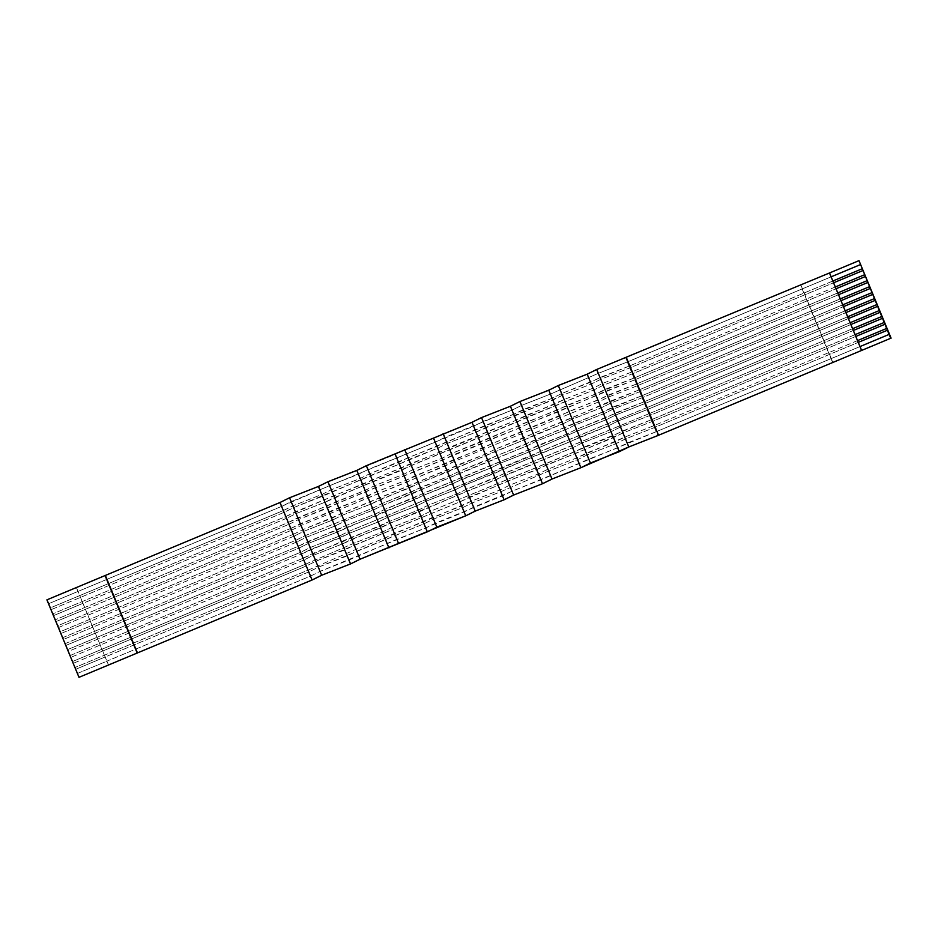 <?xml version="1.0" encoding="UTF-8"?>
<svg xmlns="http://www.w3.org/2000/svg" width="938" height="938" viewBox="0 0 938 938"><rect width="100%" height="100%" fill="white"/><g stroke="black" fill="none" stroke-linecap="round" stroke-linejoin="round"><path stroke-width="0.7" stroke-dasharray="4.69 3.52" d="M308.907 571.875L310.63 576.049L77.725 673.343L75.99 669.169L308.907 571.875L318.428 567.173L347.295 555.835L356.815 551.134L424.082 523.767L433.602 519.054L462.481 507.728L471.99 503.014L500.869 491.688L548.777 470.946L577.656 459.62L587.176 454.907L616.043 443.58L625.564 438.867L654.443 427.54L858.293 342.382L654.525 427.505L656.237 431.691L654.501 427.517L625.634 438.843L616.114 443.557L587.235 454.883L577.714 459.597L548.847 470.923L500.939 491.664L472.06 502.991L462.54 507.704L433.661 519.031L424.152 523.744L318.486 567.15L308.977 571.852L310.701 576.026L106.873 661.173L108.48 665.042M306.433 565.919L308.168 570.093L75.251 667.387L73.527 663.213L306.433 565.919L315.954 561.205L344.832 549.879L354.353 545.166L460.007 501.771L507.915 481.018L536.794 469.692L546.315 464.978L575.182 453.652L623.09 432.91L651.969 421.584L855.819 336.425L652.062 421.549L653.763 425.735L652.039 421.561L623.16 432.887L613.64 437.6L469.586 497.034L460.077 501.748L316.024 561.182L306.503 565.895L308.227 570.07L75.321 667.364L76.06 669.146L105.138 656.999L106.873 661.173L77.784 673.32L79.39 677.189M70.315 655.463L68.591 651.289L301.497 553.995L303.232 558.169L70.315 655.463L71.124 657.233L304.029 559.939L305.765 564.101L353.673 543.36L382.552 532.034L392.061 527.32L420.939 515.994L430.46 511.28L574.513 451.846L584.022 447.133L651.3 419.767L649.565 415.593L651.324 419.767L884.229 322.473M303.971 559.951L305.694 564.125L72.777 661.419L71.054 657.245L303.971 559.951L313.491 555.249L342.358 543.923L351.879 539.209L380.758 527.883L390.267 523.17L572.719 447.696L582.228 442.982L611.107 431.656L620.628 426.954L649.53 415.616L853.357 330.469L649.588 415.593L620.686 426.931L611.177 431.632L582.299 442.959L572.778 447.672L505.512 475.038L495.991 479.752L467.124 491.078L419.216 511.82L390.337 523.146L342.429 543.899L313.55 555.226L304.029 559.939M303.232 558.169L312.741 553.455L341.62 542.129L389.528 521.387L418.407 510.061L427.927 505.348L456.794 494.021L466.315 489.308L495.194 477.981L504.703 473.268L648.756 413.834L647.103 409.636L648.826 413.81L852.619 328.675M301.497 553.995L349.405 533.253L378.284 521.927L387.804 517.213L416.683 505.887L426.192 501.173L455.071 489.847L464.591 485.134L608.645 425.7L618.154 420.986L647.032 409.66L850.883 324.513L647.103 409.636L618.224 420.963L608.703 425.676L579.825 437.002L570.316 441.716L541.437 453.042L493.529 473.784L464.65 485.122L455.141 489.824L426.262 501.15L416.742 505.863L387.863 517.19L378.354 521.903L349.475 533.23L339.955 537.931L311.088 549.269L301.567 553.971L303.291 558.145L70.373 655.439M300.758 552.212L67.841 649.506L66.117 645.332L299.034 548.038L300.758 552.212L310.279 547.499L339.157 536.173L348.666 531.459L531.119 455.985L540.628 451.272L646.317 407.866L644.629 403.68L646.352 407.854L850.145 322.719M299.034 548.038L308.543 543.325L337.422 531.998L346.943 527.297L375.821 515.959L423.73 495.217L452.597 483.891L462.117 479.177L490.996 467.851L500.517 463.138L529.384 451.811L577.292 431.07L606.171 419.732L615.691 415.03L644.57 403.703L848.421 318.545L644.629 403.68L615.75 415.006L606.241 419.72L577.362 431.046L529.454 451.788L500.575 463.114L491.055 467.828L423.788 495.194L414.279 499.907L385.401 511.233L337.492 531.975L308.614 543.301L299.093 548.015L300.828 552.189L67.911 649.483L68.65 651.265L97.74 639.118L101.937 649.248L72.847 661.396L73.586 663.189L102.676 651.042L105.138 656.999L308.977 571.852M643.89 401.886L642.167 397.712L643.914 401.886L576.624 429.252L567.103 433.966L538.224 445.292L528.715 450.006L384.662 509.44L375.141 514.153L346.263 525.479L336.754 530.193L307.875 541.519L298.354 546.221L65.437 643.515L66.188 645.309L95.266 633.162L97.74 639.118L301.567 553.971M296.56 542.082L298.296 546.244L65.379 643.538L63.643 639.364L296.56 542.082L306.081 537.368L334.96 526.042L344.469 521.329L373.347 510.002L382.868 505.289L526.922 445.855L536.43 441.141L565.309 429.815L574.83 425.102L603.709 413.775L613.218 409.074L642.12 397.735L845.947 312.589L642.19 397.712L613.288 409.05L603.767 413.752L574.888 425.09L565.38 429.792L536.501 441.118L526.98 445.831L459.714 473.198L411.805 493.939L382.927 505.277L373.418 509.979L344.539 521.305L335.018 526.019L306.14 537.345L296.631 542.058L298.354 546.221M641.416 395.93L639.693 391.756L641.416 395.93L458.975 471.404L449.454 476.117L382.188 503.483L372.667 508.197L305.401 535.563L295.892 540.265L62.975 637.559L63.714 639.353L92.803 627.194L95.266 633.162L299.093 548.015M294.098 536.114L295.822 540.288L62.905 637.582L61.181 633.408L294.098 536.114L303.607 531.412L332.486 520.074L342.007 515.372L370.885 504.046L380.394 499.333L409.273 488.006L418.794 483.293L562.847 423.859L572.356 419.145L601.235 407.819L610.755 403.106L639.622 391.779L843.485 306.632L639.693 391.756L610.814 403.082L601.305 407.796L572.426 419.122L562.906 423.835L534.027 435.162L524.518 439.875L495.639 451.201L447.731 471.943L418.852 483.269L370.944 504.023L342.065 515.349L332.556 520.062L303.678 531.389L294.157 536.09L295.892 540.265M637.242 385.788L841.011 300.664L637.242 385.788L638.954 389.974L637.219 385.799L608.352 397.126L598.831 401.839L454.778 461.273L406.869 482.026L301.204 525.421L291.695 530.134L293.418 534.308L60.501 631.602L61.24 633.385L90.329 621.237L92.803 627.194L296.631 542.058M634.78 379.831L838.549 294.708L634.78 379.831L636.503 384.005L634.756 379.843L529.091 423.237L519.582 427.951L452.304 455.317L442.795 460.03L298.741 519.464L289.221 524.178L290.956 528.352L58.039 625.634L58.777 627.428L87.867 615.281L90.329 621.237L294.157 536.09M286.688 518.233L288.412 522.407L55.506 619.701L53.771 615.527L286.688 518.233L296.209 513.532L325.076 502.193L334.596 497.492L401.863 470.126L411.383 465.412L593.824 389.938L603.345 385.225L632.224 373.899L836.075 288.752L632.306 373.875L634.018 378.049L632.282 373.875L603.415 385.201L593.895 389.915L526.628 417.281L517.108 421.994L373.054 481.429L325.146 502.182L296.267 513.508L286.758 518.21L288.482 522.384L55.565 619.678L56.303 621.472L85.393 609.313L87.867 615.281L291.695 530.134M284.214 512.277L285.949 516.451L53.032 613.745L51.309 609.571L284.214 512.277L293.735 507.564L322.613 496.237L370.522 475.496L399.4 464.169L408.909 459.456L437.788 448.13L447.309 443.416L476.187 432.09L485.696 427.376L514.575 416.05L562.483 395.308L591.362 383.982L600.871 379.269L629.75 367.942L833.601 282.784L629.844 367.907L631.544 372.093L629.82 367.919L600.941 379.245L591.421 383.959L562.554 395.285L553.033 399.987L524.154 411.325L476.246 432.066L447.367 443.393L437.858 448.106L293.805 507.552L284.284 512.254L286.008 516.428L53.103 613.722L53.841 615.504L82.919 603.357L85.393 609.313L289.221 524.178M46.9 599.851L280.263 502.405L289.783 497.691L318.662 486.365L328.183 481.651L395.449 454.285L404.958 449.583L433.837 438.257L443.357 433.544L472.224 422.217L481.745 417.504L510.624 406.177L520.144 401.464L587.411 374.098L596.92 369.396L800.548 285.07L832.639 362.549M625.798 358.07L657.89 435.549M47.299 599.71L48.905 603.591L77.983 591.444L79.718 595.607L50.629 607.765L51.367 609.548L80.457 597.4L82.919 603.357L286.758 518.21M48.835 603.615L281.752 506.321L283.475 510.483L50.57 607.777L48.905 603.591M56.245 621.495L289.162 524.201L290.886 528.364L57.968 625.658L56.303 621.472M58.707 627.452L291.624 530.158L293.36 534.332L60.442 631.626L58.777 627.428M305.765 564.101L101.937 649.248L102.676 651.042L306.503 565.895M281.752 506.321L329.66 485.567L358.539 474.241L368.048 469.539L435.326 442.161L444.835 437.46L512.101 410.094L521.622 405.38L550.5 394.054L598.409 373.312L627.311 361.974L831.138 276.827L627.37 361.951L629.105 366.125L561.803 393.491L552.294 398.204L369.842 473.678L360.333 478.392L331.454 489.718L321.933 494.432L293.066 505.758L283.546 510.471L79.718 595.607L80.457 597.4L284.284 512.254M76.377 587.563L77.983 591.444L281.81 506.297L283.546 510.471M596.92 369.396L629.023 446.875M587.411 374.098L619.502 451.577M558.532 385.436L590.623 462.915M549.011 390.138L581.103 467.616M520.144 401.464L552.236 478.943M510.624 406.177L542.715 483.656M481.745 417.504L513.836 494.983M472.224 422.217L504.327 499.696M443.357 433.544L475.449 511.022M433.837 438.257L465.928 515.736M404.958 449.583L437.049 527.062M395.449 454.285L427.54 531.764M366.57 465.623L398.662 543.102M357.05 470.325L389.141 547.804M328.183 481.651L360.274 559.13M318.662 486.365L350.753 563.844M289.783 497.691L321.875 575.17M280.263 502.405L312.366 579.883M76.435 587.54L108.527 665.03M859.009 260.67L800.548 285.07M862.01 268.831L629.105 366.125L627.346 361.962L598.467 373.289L550.559 394.03L521.692 405.357L512.171 410.07L483.293 421.397L473.784 426.11L291.331 501.584L281.81 506.297M283.475 510.483L292.996 505.781L321.875 494.455L331.384 489.742L360.262 478.415L369.783 473.702L398.662 462.375L408.171 457.674L437.049 446.336L484.958 425.594L513.836 414.268L523.357 409.554L552.224 398.228L561.745 393.514L590.623 382.188L600.132 377.486L629.035 366.148L832.862 281.001M285.949 516.451L333.858 495.698L362.736 484.371L410.645 463.63L439.523 452.304L449.032 447.59L516.299 420.224L525.819 415.511L554.698 404.184L564.207 399.482L593.086 388.144L602.606 383.443L631.485 372.116L835.336 286.958M286.008 516.428L295.529 511.714L477.97 436.24L487.49 431.527L516.369 420.201L564.277 399.459L593.156 388.133L602.665 383.419L631.544 372.093L864.484 274.787M288.412 522.407L297.932 517.706L365.199 490.328L374.719 485.626L403.598 474.3L413.107 469.586L441.986 458.26L451.506 453.546L480.373 442.22L528.293 421.479L557.16 410.152L566.681 405.439L595.56 394.112L605.069 389.399L633.947 378.073L837.798 292.914M634.041 378.037L866.958 280.743M634.018 378.049L451.565 453.523L442.056 458.236L413.177 469.563L403.657 474.276L374.778 485.603L365.269 490.316L336.39 501.642L288.482 522.384M289.162 524.201L298.671 519.488L327.55 508.161L337.07 503.448L481.124 444.014L490.633 439.301L519.511 427.974L529.032 423.261L557.899 411.934L605.819 391.193L634.686 379.855L636.445 384.029L840.272 298.882M290.886 528.364L338.794 507.622L367.673 496.296L377.182 491.582L406.06 480.256L415.581 475.554L444.46 464.216L492.368 443.475L521.235 432.148L530.756 427.435L636.421 384.029L634.686 379.855M290.956 528.352L300.465 523.639L329.344 512.312L377.252 491.559L406.131 480.233L454.039 459.491L482.918 448.165L492.427 443.451L559.693 416.085L569.214 411.372L598.092 400.045L607.613 395.344L636.48 384.005L869.42 286.711M291.624 530.158L301.145 525.444L445.198 466.01L454.707 461.297L598.761 401.863L608.281 397.149L637.183 385.811L638.907 389.985L842.734 304.838M293.36 534.332L302.868 529.618L331.747 518.292L341.268 513.578L485.321 454.144L494.83 449.431L638.884 389.997L637.16 385.823M293.418 534.308L302.939 529.595L446.992 470.161L456.501 465.447L485.38 454.121L494.901 449.408L523.779 438.081L533.288 433.379L562.167 422.041L610.075 401.3L638.954 389.974L871.894 292.668M295.822 540.288L305.342 535.586L372.609 508.208L382.129 503.507L410.996 492.18L420.517 487.467L449.396 476.141L458.905 471.427L487.783 460.101L497.304 455.399L526.183 444.061L574.091 423.319L602.958 411.993L612.479 407.28L641.358 395.953L845.208 310.795M641.44 395.918L874.357 298.624M298.296 546.244L346.204 525.503L375.071 514.176L384.592 509.463L413.47 498.137L422.991 493.423L567.044 433.989L576.553 429.276L605.432 417.949L614.953 413.236L643.82 401.91L847.682 316.763M643.914 401.886L876.831 304.592M646.376 407.842L879.293 310.548M646.294 407.866L644.57 403.703L646.317 407.866L502.299 467.288L492.79 472.002L348.737 531.436L339.216 536.149L310.337 547.475L300.828 552.189M648.85 413.799L881.767 316.505M648.756 413.834L647.032 409.66L648.779 413.822L466.385 489.284L456.865 493.998L427.986 505.324L418.465 510.038L389.598 521.364L380.078 526.066L351.199 537.404L303.291 558.145M305.694 564.125L353.603 543.383L382.481 532.057L392.002 527.344L420.881 516.017L430.39 511.304L612.842 435.83L622.351 431.117L651.23 419.79L855.081 334.643M308.168 570.093L356.077 549.34L384.955 538.013L394.464 533.3L423.343 521.974L471.251 501.232L500.13 489.906L509.651 485.192L538.518 473.866L548.038 469.152L576.917 457.826L586.426 453.124L615.305 441.786L624.825 437.085L653.727 425.746L857.555 340.6M308.227 570.07L356.135 549.316L385.014 537.99L432.922 517.248L461.801 505.922L471.322 501.209L500.189 489.882L509.709 485.169L538.588 473.842L548.109 469.129L576.976 457.803L624.884 437.061L653.763 425.735L886.703 328.429M310.63 576.049L320.151 571.336L349.03 560.009L396.938 539.268L425.817 527.942L435.326 523.228L502.592 495.862L512.113 491.149L540.991 479.822L588.9 459.081L617.779 447.754L627.288 443.041L656.166 431.715L860.017 346.556M656.26 431.679L889.165 334.385M656.237 431.691L473.784 507.165L464.275 511.878L320.221 571.312L310.701 576.026M293.066 505.758L291.331 501.584M292.996 505.781L291.272 501.607M321.933 494.432L320.21 490.257M321.875 494.455L320.139 490.281M331.454 489.718L329.73 485.544M331.384 489.742L329.66 485.567M360.333 478.392L358.597 474.218M360.262 478.415L358.539 474.241M369.842 473.678L368.118 469.516M369.783 473.702L368.048 469.539M398.72 462.352L396.997 458.178M398.662 462.375L396.926 458.201M408.241 457.65L406.506 453.476M408.171 457.674L406.447 453.5M437.12 446.312L435.384 442.15M437.049 446.336L435.326 442.161M446.629 441.61L444.905 437.436M446.57 441.634L444.835 437.46M475.507 430.284L473.784 426.11M475.437 430.296L473.713 426.133M485.028 425.571L483.293 421.397M484.958 425.594L483.234 421.42M513.895 414.244L512.171 410.07M513.836 414.268L512.101 410.094M523.416 409.531L521.692 405.357M523.357 409.554L521.622 405.38M552.294 398.204L550.559 394.03M552.224 398.228L550.5 394.054M561.803 393.491L560.08 389.329M561.745 393.514L560.021 389.352M590.682 382.165L588.958 377.991M590.623 382.188L588.888 378.014M600.203 377.463L598.467 373.289M600.132 377.486L598.409 373.312M629.011 366.148L627.288 361.974L629.035 366.148M800.841 284.964L832.932 362.455M629.773 367.931L631.509 372.105L629.75 367.942M632.247 373.887L633.971 378.061L632.224 373.899M639.646 391.767L641.381 395.942L639.622 391.779M643.82 401.91L642.096 397.735L643.843 401.898M651.23 419.79L649.506 415.616L651.253 419.778M651.992 421.572L653.727 425.746L651.969 421.584M654.466 427.529L656.19 431.703L654.443 427.54M295.529 511.714L293.805 507.552M295.47 511.738L293.735 507.564M324.407 500.388L322.672 496.214M324.337 500.411L322.613 496.237M333.928 495.686L332.193 491.512M333.858 495.698L332.134 491.535M362.795 484.348L361.071 480.174M362.736 484.371L361.001 480.197M372.316 479.646L370.592 475.472M372.245 479.67L370.522 475.496M401.194 468.308L399.459 464.146M401.124 468.332L399.4 464.169M410.703 463.607L408.98 459.432M410.645 463.63L408.909 459.456M439.582 452.28L437.858 448.106M439.523 452.304L437.788 448.13M449.103 447.567L447.367 443.393M449.032 447.59L447.309 443.416M477.97 436.24L476.246 432.066M477.911 436.264L476.187 432.09M487.49 431.527L485.767 427.365M487.432 431.55L485.696 427.376M516.369 420.201L514.645 416.026M516.299 420.224L514.575 416.05M525.89 415.499L524.154 411.325M525.819 415.511L524.096 411.348M554.757 404.161L553.033 399.987M554.698 404.184L552.963 400.01M564.277 399.459L562.554 395.285M564.207 399.482L562.483 395.308M593.156 388.133L591.421 383.959M593.086 388.144L591.362 383.982M602.665 383.419L600.941 379.245M602.606 383.443L600.871 379.269M298.003 517.682L296.267 513.508M297.932 517.706L296.209 513.532M326.87 506.344L325.146 502.182M326.811 506.368L325.076 502.193M336.39 501.642L334.667 497.468M336.332 501.666L334.596 497.492M365.269 490.316L363.534 486.142M365.199 490.328L363.475 486.165M374.778 485.603L373.054 481.429M374.719 485.626L372.996 481.452M403.657 474.276L401.933 470.102M403.598 474.3L401.863 470.126M413.177 469.563L411.454 465.389M413.107 469.586L411.383 465.412M442.056 458.236L440.321 454.062M441.986 458.26L440.262 454.086M451.565 453.523L449.841 449.361M451.506 453.546L449.771 449.384M480.444 442.197L478.72 438.023M480.373 442.22L478.65 438.046M489.964 437.495L488.229 433.321M489.894 437.518L488.17 433.344M518.831 426.157L517.108 421.994M518.773 426.18L517.049 422.006M528.352 421.455L526.628 417.281M528.293 421.479L526.558 417.304M557.231 410.129L555.495 405.955M557.16 410.152L555.437 405.978M566.751 405.415L565.016 401.241M566.681 405.439L564.957 401.265M595.618 394.089L593.895 389.915M595.56 394.112L593.824 389.938M605.139 389.376L603.415 385.201M605.069 389.399L603.345 385.225M300.465 523.639L298.741 519.464M300.406 523.662L298.671 519.488M329.344 512.312L327.62 508.138M329.273 512.336L327.55 508.161M338.864 507.599L337.129 503.425M338.794 507.622L337.07 503.448M367.731 496.272L366.008 492.098M367.673 496.296L365.937 492.122M377.252 491.559L375.528 487.397M377.182 491.582L375.458 487.408M406.131 480.233L404.395 476.058M406.06 480.256L404.337 476.082M415.64 475.531L413.916 471.357M415.581 475.554L413.857 471.38M444.518 464.193L442.795 460.03M444.46 464.216L442.724 460.042M454.039 459.491L452.304 455.317M453.969 459.514L452.245 455.34M482.918 448.165L481.182 443.991M482.847 448.176L481.124 444.014M492.427 443.451L490.703 439.277M492.368 443.475L490.633 439.301M521.305 432.125L519.582 427.951M521.235 432.148L519.511 427.974M530.826 427.411L529.091 423.237M530.756 427.435L529.032 423.261M559.693 416.085L557.969 411.911M559.634 416.109L557.899 411.934M569.214 411.372L567.49 407.209M569.155 411.395L567.42 407.233M598.092 400.045L596.357 395.871M598.022 400.069L596.298 395.895M607.613 395.344L605.878 391.169M607.543 395.367L605.819 391.193M302.939 529.595L301.204 525.421M302.868 529.618L301.145 525.444M331.806 518.268L330.082 514.094M331.747 518.292L330.024 514.118M341.326 513.567L339.603 509.393M341.268 513.578L339.533 509.416M370.205 502.229L368.47 498.055M370.135 502.252L368.411 498.078M379.726 497.527L377.991 493.353M379.656 497.55L377.932 493.376M408.593 486.189L406.869 482.026M408.534 486.212L406.799 482.05M418.114 481.487L416.39 477.313M418.043 481.511L416.32 477.336M446.992 470.161L445.257 465.987M446.922 470.184L445.198 466.01M456.501 465.447L454.778 461.273M456.443 465.471L454.707 461.297M485.38 454.121L483.656 449.947M485.321 454.144L483.586 449.97M494.901 449.408L493.165 445.245M494.83 449.431L493.107 445.257M523.779 438.081L522.044 433.907M523.709 438.105L521.985 433.931M533.288 433.379L531.565 429.205M533.23 433.391L531.494 429.229M562.167 422.041L560.443 417.867M562.096 422.065L560.373 417.891M571.688 417.34L569.952 413.166M571.617 417.363L569.894 413.189M600.555 406.002L598.831 401.839M600.496 406.025L598.761 401.863M610.075 401.3L608.352 397.126M610.017 401.323L608.281 397.149M305.401 535.563L303.678 531.389M305.342 535.586L303.607 531.412M334.28 524.225L332.556 520.062M334.209 524.248L332.486 520.074M343.8 519.523L342.065 515.349M343.73 519.546L342.007 515.372M372.667 508.197L370.944 504.023M372.609 508.208L370.885 504.046M382.188 503.483L380.465 499.309M382.129 503.507L380.394 499.333M411.067 492.157L409.331 487.983M410.996 492.18L409.273 488.006M420.587 487.443L418.852 483.269M420.517 487.467L418.794 483.293M449.454 476.117L447.731 471.943M449.396 476.141L447.661 471.966M458.975 471.404L457.252 467.241M458.905 471.427L457.181 467.265M487.854 460.077L486.119 455.903M487.783 460.101L486.06 455.927M497.363 455.376L495.639 451.201M497.304 455.399L495.569 451.225M526.241 444.037L524.518 439.875M526.183 444.061L524.448 439.887M535.762 439.336L534.027 435.162M535.692 439.359L533.968 435.185M564.641 428.009L562.906 423.835M564.57 428.021L562.847 423.859M574.15 423.296L572.426 419.122M574.091 423.319L572.356 419.145M603.028 411.97L601.305 407.796M602.958 411.993L601.235 407.819M612.549 407.256L610.814 403.082M612.479 407.28L610.755 403.106M307.875 541.519L306.14 537.345M307.805 541.543L306.081 537.368M336.754 530.193L335.018 526.019M336.683 530.216L334.96 526.042M346.263 525.479L344.539 521.305M346.204 525.503L344.469 521.329M375.141 514.153L373.418 509.979M375.071 514.176L373.347 510.002M384.662 509.44L382.927 505.277M384.592 509.463L382.868 505.289M413.529 498.113L411.805 493.939M413.47 498.137L411.735 493.963M423.05 493.411L421.326 489.237M422.991 493.423L421.256 489.261M451.928 482.073L450.193 477.899M451.858 482.097L450.134 477.923M461.449 477.372L459.714 473.198M461.379 477.395L459.655 473.221M490.316 466.034L488.592 461.871M490.257 466.057L488.522 461.895M499.837 461.332L498.113 457.158M499.766 461.355L498.043 457.181M528.715 450.006L526.98 445.831M528.645 450.029L526.922 445.855M538.224 445.292L536.501 441.118M538.166 445.316L536.43 441.141M567.103 433.966L565.38 429.792M567.044 433.989L565.309 429.815M576.624 429.252L574.888 425.09M576.553 429.276L574.83 425.102M605.491 417.926L603.767 413.752M605.432 417.949L603.709 413.775M615.011 413.224L613.288 409.05M614.953 413.236L613.218 409.074M310.337 547.475L308.614 543.301M310.279 547.499L308.543 543.325M339.216 536.149L337.492 531.975M339.157 536.173L337.422 531.998M348.737 531.436L347.001 527.273M348.666 531.459L346.943 527.297M377.615 520.109L375.88 515.935M377.545 520.133L375.821 515.959M387.124 515.408L385.401 511.233M387.066 515.431L385.33 511.257M416.003 504.069L414.279 499.907M415.933 504.093L414.209 499.919M425.524 499.368L423.788 495.194M425.453 499.391L423.73 495.217M454.391 488.041L452.667 483.867M454.332 488.053L452.597 483.891M463.911 483.328L462.188 479.154M463.853 483.351L462.117 479.177M492.79 472.002L491.055 467.828M492.72 472.025L490.996 467.851M502.299 467.288L500.575 463.114M502.24 467.312L500.517 463.138M531.178 455.962L529.454 451.788M531.119 455.985L529.384 451.811M540.698 451.248L538.975 447.086M540.628 451.272L538.904 447.109M569.577 439.922L567.842 435.748M569.507 439.945L567.783 435.771M579.086 435.22L577.362 431.046M579.027 435.244L577.292 431.07M607.965 423.882L606.241 419.72M607.894 423.906L606.171 419.732M617.485 419.18L615.75 415.006M617.415 419.204L615.691 415.03M312.811 553.443L311.088 549.269M312.741 553.455L311.017 549.293M341.69 542.105L339.955 537.931M341.62 542.129L339.896 537.955M351.199 537.404L349.475 533.23M351.14 537.427L349.405 533.253M380.078 526.066L378.354 521.903M380.019 526.089L378.284 521.927M389.598 521.364L387.863 517.19M389.528 521.387L387.804 517.213M418.465 510.038L416.742 505.863M418.407 510.061L416.683 505.887M427.986 505.324L426.262 501.15M427.927 505.348L426.192 501.173M456.865 493.998L455.141 489.824M456.794 494.021L455.071 489.847M466.385 489.284L464.65 485.122M466.315 489.308L464.591 485.134M495.252 477.958L493.529 473.784M495.194 477.981L493.458 473.807M504.773 473.256L503.049 469.082M504.703 473.268L502.979 469.106M533.652 461.918L531.916 457.744M533.581 461.942L531.858 457.767M543.161 457.216L541.437 453.042M543.102 457.24L541.378 453.066M572.039 445.89L570.316 441.716M571.981 445.902L570.245 441.739M581.56 441.177L579.825 437.002M581.49 441.2L579.766 437.026M610.439 429.85L608.703 425.676M610.368 429.874L608.645 425.7M619.948 425.137L618.224 420.963M619.889 425.16L618.154 420.986M315.285 559.4L313.55 555.226M315.215 559.423L313.491 555.249M344.152 548.073L342.429 543.899M344.094 548.085L342.358 543.923M353.673 543.36L351.949 539.186M353.603 543.383L351.879 539.209M382.552 532.034L380.816 527.86M382.481 532.057L380.758 527.883M392.061 527.32L390.337 523.146M392.002 527.344L390.267 523.17M420.939 515.994L419.216 511.82M420.881 516.017L419.145 511.843M430.46 511.28L428.725 507.118M430.39 511.304L428.666 507.141M459.327 499.954L457.603 495.78M459.268 499.977L457.545 495.803M468.848 495.252L467.124 491.078M468.789 495.276L467.054 491.102M497.726 483.914L495.991 479.752M497.656 483.938L495.932 479.764M507.247 479.212L505.512 475.038M507.177 479.236L505.453 475.062M536.114 467.886L534.39 463.712M536.055 467.91L534.32 463.735M545.635 463.173L543.911 458.999M545.564 463.196L543.841 459.022M574.513 451.846L572.778 447.672M574.443 451.87L572.719 447.696M584.022 447.133L582.299 442.959M583.964 447.156L582.228 442.982M612.901 435.807L611.177 431.632M612.842 435.83L611.107 431.656M622.422 431.105L620.686 426.931M622.351 431.117L620.628 426.954M317.748 565.356L316.024 561.182M317.689 565.38L315.954 561.205M346.626 554.03L344.891 549.856M346.556 554.053L344.832 549.879M356.135 549.316L354.412 545.154M356.077 549.34L354.353 545.166M385.014 537.99L383.29 533.816M384.955 538.013L383.22 533.839M394.535 533.288L392.811 529.114M394.464 533.3L392.741 529.138M423.413 521.95L421.678 517.776M423.343 521.974L421.619 517.799M432.922 517.248L431.199 513.074M432.864 517.272L431.128 513.098M461.801 505.922L460.077 501.748M461.731 505.934L460.007 501.771M471.322 501.209L469.586 497.034M471.251 501.232L469.528 497.058M500.189 489.882L498.465 485.708M500.13 489.906L498.395 485.732M509.709 485.169L507.986 480.995M509.651 485.192L507.915 481.018M538.588 473.842L536.853 469.668M538.518 473.866L536.794 469.692M548.109 469.129L546.373 464.967M548.038 469.152L546.315 464.978M576.976 457.803L575.252 453.629M576.917 457.826L575.182 453.652M586.496 453.101L584.773 448.927M586.426 453.124L584.702 448.95M615.375 441.763L613.64 437.6M615.305 441.786L613.581 437.612M624.884 437.061L623.16 432.887M624.825 437.085L623.09 432.91M320.221 571.312L318.486 567.15M320.151 571.336L318.428 567.173M349.088 559.986L347.365 555.812M349.03 560.009L347.295 555.835M358.609 555.284L356.886 551.11M358.539 555.308L356.815 551.134M387.488 543.946L385.753 539.784M387.417 543.97L385.694 539.796M396.997 539.244L395.273 535.07M396.938 539.268L395.215 535.094M425.875 527.918L424.152 523.744M425.817 527.942L424.082 523.767M435.396 523.205L433.661 519.031M435.326 523.228L433.602 519.054M464.275 511.878L462.54 507.704M464.204 511.902L462.481 507.728M473.784 507.165L472.06 502.991M473.725 507.188L471.99 503.014M502.662 495.839L500.939 491.664M502.592 495.862L500.869 491.688M512.183 491.137L510.448 486.963M512.113 491.149L510.389 486.986M541.05 479.799L539.327 475.625M540.991 479.822L539.256 475.648M550.571 475.097L548.847 470.923M550.512 475.12L548.777 470.946M579.45 463.759L577.714 459.597M579.379 463.782L577.656 459.62M588.97 459.057L587.235 454.883M588.9 459.081L587.176 454.907M617.837 447.731L616.114 443.557M617.779 447.754L616.043 443.58M627.358 443.017L625.634 438.843M627.288 443.041L625.564 438.867"/><path stroke-width="1.41" d="M891.1 338.149L859.009 260.67L887.383 330.235L858.293 342.382L860.017 346.556L889.107 334.409L890.713 338.278L658.546 435.267L628.788 446.957L580.868 467.699L552.001 479.025L542.481 483.738L513.602 495.065L504.093 499.778L475.214 511.104L465.694 515.806L360.04 559.212L350.519 563.926L321.64 575.252L312.061 580.001L78.991 677.33L312.366 579.883L321.875 575.17L350.753 563.844L360.274 559.13L427.54 531.764L437.049 527.062L465.928 515.736L475.449 511.022L504.327 499.696L513.836 494.983L542.715 483.656L552.236 478.943L581.103 467.616L590.623 462.915L619.502 451.577L629.023 446.875L657.89 435.549L890.713 338.278M860.017 346.556L861.623 350.437M889.107 334.409L887.383 330.235M884.909 324.278L855.819 336.425L857.555 340.6L886.633 328.452M857.555 340.6L858.293 342.382L887.442 330.211M882.435 318.322L853.357 330.469L855.081 334.643L884.171 322.484M855.081 334.643L855.819 336.425L884.98 324.255M879.973 312.354L850.883 324.513L852.619 328.675L881.697 316.528M852.619 328.675L853.357 330.469L882.506 318.299M877.499 306.398L848.421 318.545L850.145 322.719L879.234 310.572M850.145 322.719L850.883 324.513L880.032 312.331M875.037 300.441L845.947 312.589L847.682 316.763L876.76 304.616M847.682 316.763L848.421 318.545L877.569 306.374M872.563 294.473L843.485 306.632L845.208 310.795L874.298 298.647M845.208 310.795L845.947 312.589L875.095 300.418M870.101 288.517L841.011 300.664L842.734 304.838L871.824 292.691M842.734 304.838L843.485 306.632L872.633 294.45M867.627 282.561L838.549 294.708L840.272 298.882L869.362 286.735M840.272 298.882L841.011 300.664L870.159 288.494M865.164 276.593L836.075 288.752L837.798 292.914L866.888 280.767M837.798 292.914L838.549 294.708L867.697 282.537M862.69 270.636L833.601 282.784L835.336 286.958L864.414 274.811M835.336 286.958L836.075 288.752L865.223 276.581M858.622 260.799L829.532 272.958L832.862 281.001L861.952 268.854M832.862 281.001L833.601 282.784L862.761 270.613M829.532 272.958L596.685 369.478L587.176 374.18L558.298 385.506L548.777 390.22L519.91 401.546L510.389 406.26L481.511 417.586L471.99 422.299L366.336 465.694L356.815 470.407L327.948 481.733L318.428 486.447L289.549 497.773L279.97 502.51L46.9 599.851L78.991 677.33M105.361 575.451L137.452 652.93M279.97 502.51L312.061 580.001M829.473 272.97L861.565 350.449M626.443 357.777L658.546 435.267M596.685 369.478L628.788 446.957M587.176 374.18L619.268 451.659M558.298 385.506L590.389 462.997M548.777 390.22L580.868 467.699M519.91 401.546L552.001 479.025M510.389 406.26L542.481 483.738M481.511 417.586L513.602 495.065M471.99 422.299L504.093 499.778M443.123 433.626L475.214 511.104M433.602 438.327L465.694 515.806M404.724 449.665L436.827 527.144M395.215 454.367L427.306 531.846M366.336 465.694L398.427 543.184M356.815 470.407L388.907 547.886M327.948 481.733L360.04 559.212M318.428 486.447L350.519 563.926M289.549 497.773L321.64 575.252M105.068 575.545L137.159 653.036M860.287 264.657L831.138 276.827L860.216 264.68"/></g></svg>
